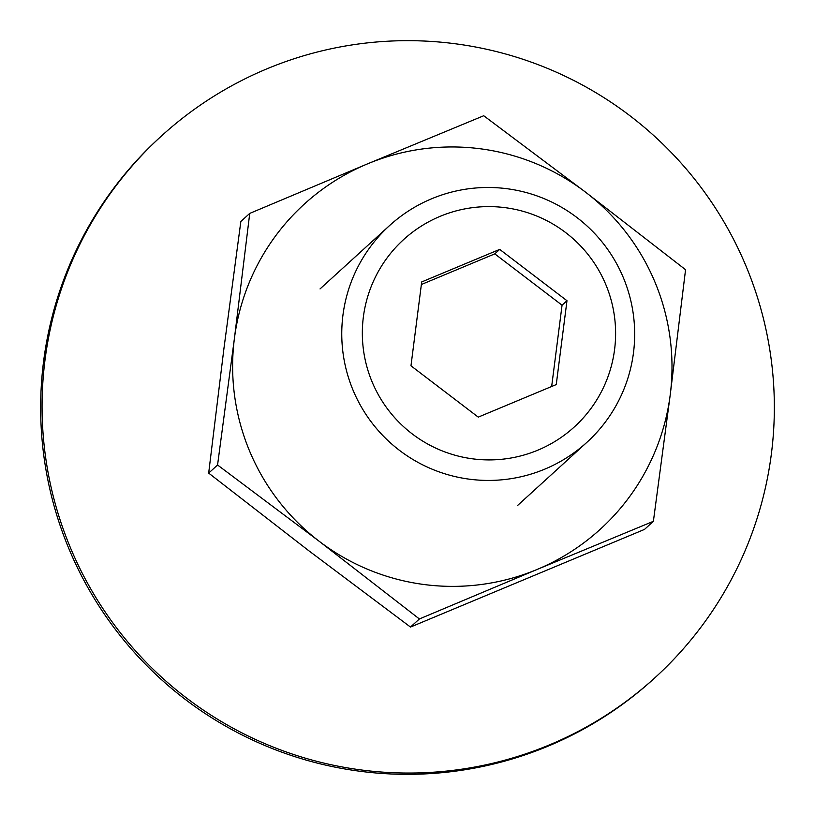<?xml version="1.0" encoding="UTF-8"?>
<svg xmlns="http://www.w3.org/2000/svg" width="815" height="815" viewBox="0 0 815 815"><rect width="100%" height="100%" fill="white"/><g stroke="black" fill="none" stroke-linecap="round" stroke-linejoin="round"><path stroke-width="1.22" d="M654.985 677.703L653.579 678.987A366.414 365.915 -132.3 0 1 69.051 549.086A366.414 365.915 -132.3 0 1 160.015 137.297L161.421 136.013A366.414 365.915 47.7 0 0 70.457 547.802A366.414 365.915 47.7 0 0 654.985 677.703A366.414 365.915 47.7 0 0 745.949 265.914A366.414 365.915 47.7 0 0 161.421 136.013M353.119 390.334A146.568 146.364 47.7 0 0 586.932 442.29A146.568 146.364 47.7 0 0 623.312 277.579A146.568 146.364 47.7 0 0 389.509 225.612A146.568 146.364 47.7 0 0 353.119 390.334M372.16 382.011A126.733 126.559 47.7 0 0 537.88 450.155A126.733 126.559 47.7 0 0 605.789 284.517A126.733 126.559 47.7 0 0 440.08 216.362A126.733 126.559 47.7 0 0 372.16 382.011M478.252 417.127L410.974 365.813L421.701 281.939L499.697 249.39L566.975 300.715L556.248 384.578L478.252 417.127M551.663 386.493L562.055 305.197L494.787 253.873L421.375 284.506M566.975 300.715L562.055 305.197M499.697 249.39L494.787 253.873M685.558 269.704L585.394 192.045L483.733 115.74L367.484 163.886A219.846 219.551 47.7 0 0 319.225 541.303A219.846 219.551 47.7 0 0 537.136 569.451L653.386 521.315L670.225 394.827A219.846 219.551 47.7 0 0 367.484 163.886L249.736 213.398L234.404 338.51L217.564 464.998L319.225 541.303L419.389 618.962L537.136 569.451A219.846 219.551 47.7 0 0 670.225 394.827L685.558 269.704M653.386 521.315L644.492 529.414L410.495 627.061L308.834 550.767L208.671 473.108L224.003 347.985L240.843 221.497L249.736 213.398M410.495 627.061L419.389 618.962M208.671 473.108L217.564 464.998M517.454 505.595L586.932 442.29M320.03 288.928L389.509 225.612"/></g></svg>
